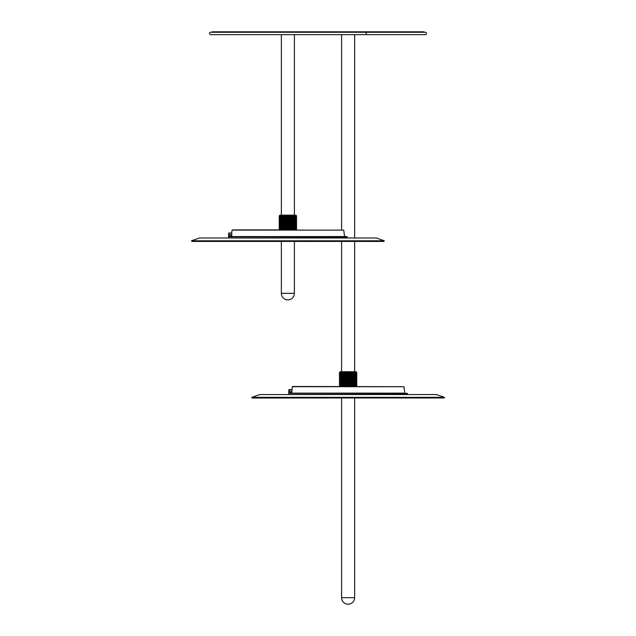 <?xml version="1.0" encoding="UTF-8"?>
<svg xmlns="http://www.w3.org/2000/svg" width="636" height="636" viewBox="0 0 636 636"><rect width="100%" height="100%" fill="white"/><g stroke="black" fill="none" stroke-linecap="round" stroke-linejoin="round"><path stroke-width="0.95" d="M267.684 237.983L199.553 237.983L191.531 240.782L384.239 240.782L376.226 237.983L267.684 237.983M327.914 394.559L259.774 394.559L251.761 397.365L444.469 397.365L436.447 394.559L327.914 394.559M424.101 32.277L424.101 31.8L211.899 31.8L211.899 32.277M403.924 386.696L404.83 393.135L289.523 393.135L289.022 389.574L291.892 389.574L292.536 386.489L403.924 386.696L292.298 386.696M289.022 389.574L289.523 393.135M348.115 393.135L291.916 393.135L291.884 392.356L289.126 392.436M288.911 389.812L292.027 389.574L292.075 390.289M289.078 391.22L292.011 391.132L292.027 389.574M292.011 391.132L291.884 392.356M339.735 372.155L340.165 371.726L356.065 371.726L356.772 372.442L356.128 372.203M348.6 386.489L348.6 372.155L347.987 372.155L347.987 386.489M348.6 372.155L348.711 386.489M349.315 386.489L349.315 372.155L348.711 372.155M349.315 372.155L349.426 386.489M350.023 386.489L350.023 372.155L349.426 372.155M350.023 372.155L350.126 386.489M350.722 386.489L350.722 372.155L350.126 372.155M350.722 372.155L350.818 386.489M351.39 386.489L351.39 372.155L350.818 372.155M351.39 372.155L351.493 386.489M352.042 386.489L352.042 372.155L351.493 372.155M352.042 372.155L352.137 386.489M352.662 386.489L352.662 372.155L352.137 372.155M352.662 372.155L352.757 386.489M353.25 386.489L353.25 372.155L352.757 372.155M353.25 372.155L353.338 386.489M353.799 386.489L353.799 372.155L353.338 372.155M353.799 372.155L353.878 386.489M355.842 372.14L353.878 372.155M356.478 372.41L356.494 386.489M340.483 372.243L339.855 372.179M339.457 372.442L339.545 386.489L339.56 372.41M339.521 372.442L339.521 386.489L339.767 372.163M339.696 386.489L339.648 372.442M339.886 386.489L339.886 372.41L339.847 386.489M340.141 386.489L340.093 372.442M340.459 386.489L340.403 372.41M340.832 386.489L340.761 372.434M341.612 386.489L341.246 372.155M341.254 386.489L341.182 372.434M342.089 386.489L342.089 372.155L341.683 372.155M341.731 386.489L341.643 372.426M342.613 386.489L342.613 372.155L342.168 372.155M342.255 386.489L342.16 372.41M342.613 372.155L342.693 386.489M343.178 386.489L343.178 372.155L342.693 372.155M343.178 372.155L343.265 386.489M343.774 386.489L343.774 372.155L343.265 372.155M343.774 372.155L343.869 386.489M344.41 386.489L344.41 372.155L343.869 372.155M344.41 372.155L344.505 386.489M345.07 386.489L345.07 372.155L344.505 372.155M345.07 372.155L345.165 386.489M345.753 386.489L345.753 372.155L345.165 372.155M345.753 372.155L345.849 386.489M346.445 386.489L346.445 372.155L345.849 372.155M346.445 372.155L346.556 386.489M347.161 386.489L347.161 372.155L346.556 372.155M347.161 372.155L347.264 386.489M347.876 386.489L347.876 372.155L347.264 372.155M354.332 372.418L354.332 386.489M354.824 372.418L354.824 386.489M355.262 372.426L355.262 386.489M355.659 372.426L355.659 386.489M355.993 372.434L355.993 386.489M356.271 372.434L356.271 386.489M356.645 372.442L356.645 386.489M356.772 386.489L356.748 372.41M363.872 31.8L363.872 32.277L425.285 32.277A1.185 1.185 0 0 1 426.478 33.462A1.185 1.185 0 0 1 425.285 34.646L294.412 34.646L294.412 215.151M294.412 34.646L270.936 34.646M210.715 32.277L365.064 32.277A1.185 1.185 0 0 1 366.249 33.462A1.185 1.185 0 0 1 365.064 34.646L210.715 34.646A1.185 1.185 0 0 1 209.522 33.462A1.185 1.185 0 0 1 210.715 32.277M295.311 215.564L294.078 215.572L294.102 229.914M294.595 215.843L294.595 229.914M295.04 215.85L295.04 229.914M295.43 215.85L295.43 229.914M295.613 215.556L295.764 229.914M295.859 215.556L296.042 229.914M296.042 215.556L296.265 229.914M279.538 215.588L279.935 215.151L295.835 215.151L296.551 215.866L296.424 229.914M296.551 229.914L296.519 215.835M279.562 215.556L279.435 229.914M279.466 229.914L279.466 215.835L280.023 215.572L279.864 229.914L279.872 215.866M279.331 215.835L279.331 229.914L279.625 215.596M279.92 229.914L280.253 215.668M280.23 229.914L280.174 215.858M280.579 215.572L280.532 229.914L280.532 215.835M280.953 215.819L280.603 229.914M281.382 229.914L281.017 215.572M281.033 229.914L280.953 215.85M281.867 229.914L281.867 215.572L281.454 215.572M281.502 229.914L281.422 215.843M282.384 229.914L282.384 215.572L281.939 215.572M282.026 229.914L281.939 215.835M282.384 215.572L282.471 229.914M282.948 229.914L282.948 215.572L282.471 215.572M282.948 215.572L283.036 229.914M283.553 229.914L283.553 215.572L283.036 215.572M283.553 215.572L283.64 229.914M284.181 229.914L284.181 215.572L283.64 215.572M284.181 215.572L284.276 229.914M284.841 229.914L284.841 215.572L284.276 215.572M284.841 215.572L284.944 229.914M285.524 229.914L285.524 215.572L284.944 215.572M285.524 215.572L285.628 229.914M286.224 229.914L286.224 215.572L285.628 215.572M286.224 215.572L286.327 229.914M286.931 229.914L286.931 215.572L286.327 215.572M286.931 215.572L287.043 229.914M287.655 229.914L287.655 215.572L287.043 215.572M287.655 215.572L287.758 229.914M288.37 229.914L288.37 215.572L287.758 215.572M288.37 215.572L288.482 229.914M289.094 229.914L289.094 215.572L288.482 215.572M289.094 215.572L289.197 229.914M289.801 229.914L289.801 215.572L289.197 215.572M289.801 215.572L289.905 229.914M290.493 229.914L290.493 215.572L289.905 215.572M290.493 215.572L290.596 229.914M291.169 229.914L291.169 215.572L290.596 215.572M291.169 215.572L291.264 229.914M291.821 229.914L291.821 215.572L291.264 215.572M291.821 215.572L291.908 229.914M292.441 229.914L292.441 215.572L291.908 215.572M292.441 215.572L292.528 229.914M293.029 229.914L293.029 215.572L292.528 215.572M293.029 215.572L293.109 229.914M293.578 229.914L293.578 215.572L293.109 215.572M293.578 215.572L293.657 229.914M294.102 215.835L293.657 215.572M295.764 215.858L295.366 215.691M228.857 234.636L229.063 236.791L228.896 235.861L229.063 236.791L347.216 236.791L346.978 237.983L287.885 237.983M229.063 236.791L229.087 234.557L231.782 234.557L231.687 236.56M228.793 232.999L231.806 232.999L231.846 233.706M228.69 233.237L231.671 232.999L232.076 230.113L343.702 230.113L344.601 236.56L346.978 236.56L229.294 236.56M231.782 234.557L231.806 232.999M343.702 230.113L232.076 230.113M287.885 229.914L232.824 229.914L287.885 229.914M281.358 293.347A6.527 6.527 0 0 0 287.885 299.866A6.527 6.527 0 0 0 294.412 293.347L281.358 293.347L281.358 241.441L191.961 241.441L383.906 241.394L384.263 240.957L191.531 240.782M265.967 241.41L383.81 241.441L265.935 241.394M252.19 398.017L326.196 397.993M326.157 397.969L444.127 397.969L444.485 397.532L251.761 397.365M351.939 597.673L354.642 597.673A6.527 6.527 0 0 1 348.115 604.2A6.527 6.527 0 0 1 341.588 597.673L351.939 597.673M289.285 393.374L407.445 393.374L407.445 394.32L289.022 394.559M340.403 386.489L340.403 372.442M342.725 386.489L342.725 372.41M342.82 386.489L342.82 372.41M343.321 386.489L343.321 372.41M343.432 386.489L343.432 372.41M343.957 386.489L343.957 372.41M344.068 386.489L344.068 372.41M344.625 386.489L344.625 372.41M344.736 386.489L344.736 372.41M345.316 386.489L345.316 372.41M345.435 386.489L345.435 372.41M346.024 386.489L346.024 372.41M346.151 386.489L346.151 372.41M346.755 386.489L346.755 372.41M346.882 386.489L346.882 372.41M347.495 386.489L347.495 372.41M347.622 386.489L347.622 372.41M348.234 386.489L348.234 372.41M348.361 386.489L348.361 372.41M348.973 386.489L348.973 372.41M349.1 386.489L349.1 372.41M349.713 386.489L349.713 372.41M349.84 386.489L349.84 372.41M350.436 386.489L350.436 372.41M350.555 386.489L350.555 372.41M351.144 386.489L351.144 372.41M351.263 386.489L351.263 372.41M351.827 386.489L351.827 372.41M351.939 386.489L351.939 372.41M352.479 386.489L352.479 372.41M352.59 386.489L352.59 372.41M353.107 386.489L353.107 372.41M353.211 386.489L353.211 372.41M353.695 386.489L353.695 372.41M353.791 386.489L353.791 372.41M354.236 386.489L354.236 372.41M354.379 372.155L354.379 386.489M354.737 386.489L354.737 372.41M354.832 372.155L354.832 386.489M355.19 386.489L355.19 372.41M355.588 386.489L355.588 372.41M355.929 386.489L355.929 372.41M356.216 386.489L356.216 372.41M356.446 386.489L356.446 372.41M356.605 386.489L356.605 372.41M356.709 386.489L356.709 372.41M279.625 229.914L279.625 215.858L279.657 229.914M282.495 229.914L282.495 215.835M282.599 229.914L282.599 215.835M283.092 229.914L283.092 215.835M283.203 229.914L283.203 215.835M283.728 229.914L283.728 215.835M283.839 229.914L283.839 215.835M284.395 229.914L284.395 215.835M284.515 229.914L284.515 215.835M285.087 229.914L285.087 215.835M285.206 229.914L285.206 215.835M285.803 229.914L285.803 215.835M285.922 229.914L285.922 215.835M286.526 229.914L286.526 215.835M286.653 229.914L286.653 215.835M287.265 229.914L287.265 215.835M287.393 229.914L287.393 215.835M288.005 229.914L288.005 215.835M288.14 229.914L288.14 215.835M288.752 229.914L288.752 215.835M288.879 229.914L288.879 215.835M289.483 229.914L289.483 215.835M289.611 229.914L289.611 215.835M290.207 229.914L290.207 215.835M290.334 229.914L290.334 215.835M290.914 229.914L290.914 215.835M291.034 229.914L291.034 215.835M291.598 229.914L291.598 215.835M291.717 229.914L291.717 215.835M292.258 229.914L292.258 215.835M292.369 229.914L292.369 215.835M292.878 229.914L292.878 215.835M292.981 229.914L292.981 215.835M293.466 229.914L293.466 215.835M293.562 229.914L293.562 215.835M294.015 229.914L294.015 215.835M294.158 215.572L294.158 229.914M294.516 229.914L294.516 215.835M294.611 215.572L294.611 229.914M294.961 229.914L294.961 215.835M295.366 229.914L295.366 215.835M295.708 229.914L295.708 215.835M295.994 229.914L295.994 215.835M296.217 229.914L296.217 215.835M296.384 229.914L296.384 215.835M296.479 229.914L296.479 215.835M347.216 237.745L228.793 237.983M228.896 235.861L231.655 235.773M383.906 241.394L294.412 241.441L294.412 293.347M191.873 241.394L191.516 240.957M252.095 397.969L251.737 397.532M341.588 398.017L341.588 597.673M354.642 398.017L354.642 597.673M288.784 389.812L288.784 394.32M339.839 372.434L339.839 386.489M340.395 372.434L340.395 386.489M341.588 34.646L341.588 229.914M341.588 241.441L341.588 371.726M354.642 34.646L354.642 237.983M354.642 241.441L354.642 371.726M279.299 215.858L279.299 229.914M279.236 215.866L279.236 229.914M279.419 215.858L279.419 229.914M279.609 215.858L279.609 229.914M228.555 233.237L228.555 237.745M281.358 34.646L281.358 215.151"/></g></svg>
